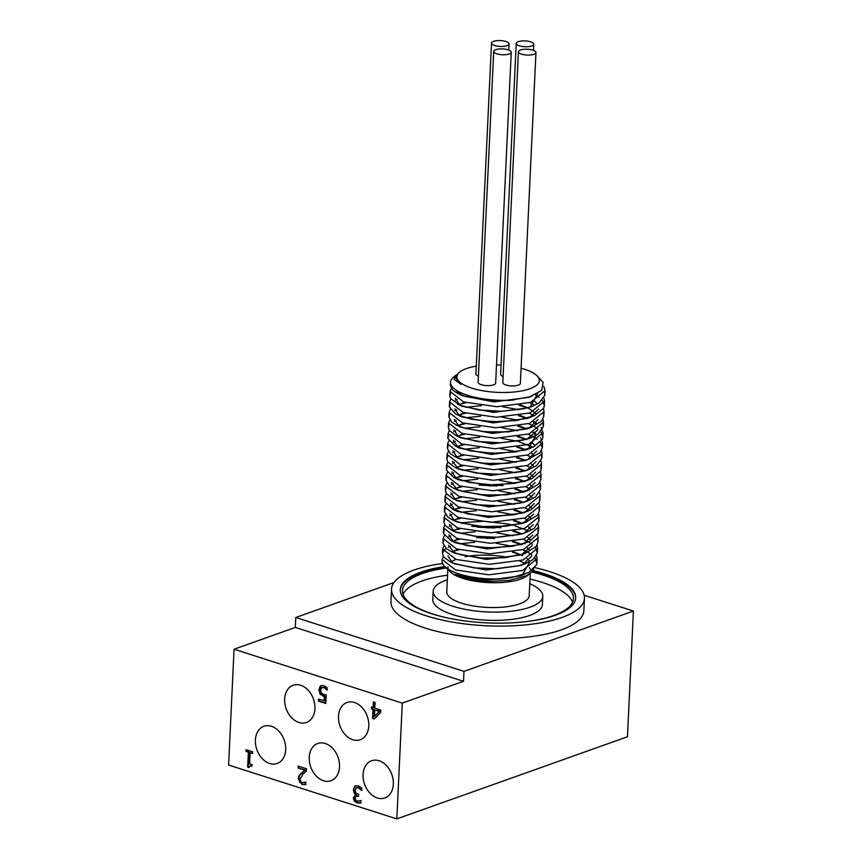 <?xml version="1.0" encoding="UTF-8"?>
<svg xmlns="http://www.w3.org/2000/svg" width="862" height="862" viewBox="0 0 862 862"><rect width="100%" height="100%" fill="white"/><g stroke="black" fill="none" stroke-linecap="round" stroke-linejoin="round"><path stroke-width="1.29" d="M524.646 574.254L520.228 575.935L485.565 580.482L453.811 574.264C465.049 579.135 481.524 580.643 503.257 578.79L511.392 577.712L528.751 572.454L536.66 564.675L536.886 563.263L534.936 557.897M531.779 554.837L527.932 552.305M527.253 551.939L522.684 549.773M512.233 546.303L496.135 543.265M474.746 542.252L459.478 543.814M450.266 546.357L448.326 547.219M446.128 548.447L444.049 550.139L442.432 553.544L443.693 557.035L450.083 561.69L454.436 563.511L473.691 567.842L496.857 568.758L518.342 565.86L525.098 563.77L533.007 559.621L537.382 552.757L535.431 547.402M532.274 544.321L528.428 541.799M527.749 541.433L523.18 539.267M512.728 535.798L496.609 532.748M475.264 531.746L459.974 533.309M450.761 535.852L448.811 536.714M443.661 540.786L442.917 543.038L446.538 548.771L450.535 551.163L460.448 554.729L481.556 558.048L504.787 557.725L524.57 553.641L536.132 546.583L537.877 542.252L537.576 539.957M528.244 530.927L514.797 525.723M513.213 525.292L507.082 523.87L484.013 521.241L460.459 522.803M451.257 525.346L449.317 526.197M444.156 530.281L443.488 533.556L451.031 540.668L467.236 545.657L489.638 547.866L512.351 546.282L526.132 542.748L529.904 541.11L538.093 533.373L538.071 529.451M528.74 520.422L524.171 518.256M513.72 514.786L497.622 511.748M476.233 510.735L460.965 512.297M451.753 514.851L449.813 515.702M444.652 519.775L443.919 522.027L445.051 525.346L451.569 530.173L455.535 531.865L474.628 536.25L497.762 537.274L519.355 534.462L526.585 532.253L534.235 528.298L538.869 521.241L538.567 518.935M529.236 509.916L524.667 507.761M514.215 504.281L498.096 501.242M476.751 500.229L461.461 501.803M452.238 504.345L450.298 505.197M445.148 509.27L444.404 511.522L447.798 517.081L452.022 519.646L461.482 523.094L482.461 526.488L505.714 526.262L525.648 522.275L537.457 515.271L539.364 510.735L539.062 508.44M529.731 499.41L525.163 497.255M514.7 493.775L498.581 490.737M477.246 489.724L461.946 491.297M452.744 493.84L450.804 494.691M445.643 498.775L444.943 501.867L452.518 509.151L468.206 514.043L490.543 516.338L513.31 514.862L527.619 511.231L531.057 509.754L539.504 502.072L539.558 497.934M530.227 488.905L525.658 486.75M515.207 483.28L499.109 480.231M477.72 479.218L462.452 480.791M453.24 483.334L451.3 484.185M446.139 488.258L445.406 490.51L446.408 493.657L453.056 498.667L456.634 500.208L475.565 504.669L498.667 505.778L520.368 503.063L528.072 500.736L535.464 496.975L540.355 489.724L540.054 487.418M530.723 478.399L526.143 476.244M515.702 472.775L499.583 469.725M478.227 468.723L462.948 470.286M453.724 472.829L451.785 473.68M446.624 477.753L445.891 480.005L449.07 485.403L453.52 488.14L462.517 491.459L483.377 494.939L506.64 494.81L528.557 490.241L538.782 483.959L540.851 479.218L540.549 476.923M531.218 467.904L526.65 465.739M516.187 462.269L500.068 459.22M478.733 458.218L463.433 459.78M454.231 462.323L452.281 463.174M447.13 467.258L446.408 470.178L454.005 477.634L469.197 482.429L491.437 484.81L514.269 483.431L529.106 479.714L532.199 478.41L540.916 470.771L541.045 466.417M531.714 457.399L527.145 455.233M516.694 451.763L500.596 448.714M479.207 447.712L463.928 449.274M454.716 451.817L452.787 452.669M447.626 456.741L446.893 458.993L447.777 461.967L454.543 467.15L457.744 468.54L476.514 473.076L499.572 474.283L521.37 471.654L529.57 469.219L536.692 465.642L541.842 458.207L541.541 455.912M532.21 446.893L518.762 441.689M517.189 441.258L501.07 438.208M479.714 437.206L464.435 438.769M455.211 441.312L453.272 442.174M448.111 446.236L447.378 448.488L450.352 453.714L455.007 456.623L463.562 459.812L484.293 463.379L507.556 463.336L527.781 459.521L540.086 452.636L542.338 447.712L540.377 442.346M537.231 439.286L533.384 436.754M532.705 436.387L528.137 434.222M517.674 430.752L501.555 427.703M480.22 426.701L464.92 428.263M455.718 430.806L453.768 431.657M448.606 435.741L447.884 438.489L455.481 446.117L470.178 450.815L492.342 453.283L515.228 451.99L533.341 447.055L542.317 439.469L542.834 437.206L540.883 431.84M537.726 428.78L533.869 426.248M533.201 425.882L528.632 423.716M518.17 420.247L502.072 417.208M480.694 416.195L465.415 417.758M456.203 420.311L454.274 421.162M449.113 425.235L448.38 427.487L449.156 430.278L456.03 435.633L458.864 436.883L477.451 441.495L500.466 442.788L522.372 440.256L531.057 437.702L537.91 434.308L543.329 426.701L543.028 424.395M533.697 415.376L529.117 413.21M518.676 409.741L502.557 406.702M481.201 405.69L465.922 407.252M456.698 409.795L454.759 410.657M449.598 414.719L448.865 416.982L451.634 422.035L456.494 425.117L464.607 428.177L485.209 431.808L508.483 431.873L531.52 427.218L541.39 421.324L543.825 416.195L543.523 413.9M534.192 404.871L529.624 402.716M470.264 396.121L466.407 396.746M457.205 399.289L455.255 400.151M450.093 404.235L449.361 406.799L455.265 413.706L456.968 414.6L471.169 419.191L493.236 421.744L516.176 420.559L534.462 415.71L543.717 408.168L544.321 405.69L542.37 400.324M539.213 397.263L535.313 394.71M450.6 393.718L449.856 395.97L450.535 398.589L459.985 405.226L478.399 409.903L501.372 411.282L523.374 408.847L532.544 406.196L539.116 402.974L544.816 395.184L544.515 392.878M450.707 383.946L450.352 385.465L452.927 390.346L457.981 393.6L465.652 396.531L486.125 400.248L509.399 400.41L529.58 396.886L541.713 390.4L543.125 382.426L536.94 375.681A41.257 13.706 -177.3 0 1 521.725 390.917A41.257 13.706 -177.3 0 1 471.697 388.094A41.257 13.706 -177.3 0 1 459.78 372.039A41.257 13.706 -177.3 0 1 469.725 367.546A41.257 13.706 -177.3 0 1 476.277 366.135M459.78 372.039L458.175 373.332L455.621 377.998L461.148 384.344L454.026 379.366L455.578 375.412L456.957 374.485M532.565 395.873L528.6 397.371L493.948 401.897L462.226 395.68L457.981 393.6M460.33 394.656L455.847 389.98M537.748 393.449L530.184 407.015M532.544 406.196L528.126 407.866L493.495 412.402L461.752 406.196L457.517 404.116M459.855 405.172L455.351 398.266M459.511 394.139L461.687 393.126M534.375 400.992L536.53 403.039M538.653 409.041L529.71 417.52M532.08 416.691L527.663 418.361L492.978 422.908L461.213 416.68L456.968 414.6M459.317 415.656L454.845 408.771M459.015 404.644L464.974 402.349M483.248 399.957L501.005 400.798M520.486 404.903L527.749 407.758M528.137 407.952L536.035 413.544M538.157 419.546L529.171 428.037M531.52 427.218L527.113 428.888L492.461 433.414L460.739 427.196L456.494 425.117M458.843 426.162L454.349 419.277M458.519 415.15L464.478 412.855M482.752 410.463L500.542 411.303M520.001 415.409L527.242 418.264M533.384 422.003L535.539 424.05M537.662 430.041L526.639 439.383L492.008 443.919L460.276 437.713L456.03 435.633M458.368 436.689L453.865 429.782M458.024 425.656L463.993 423.361M482.257 420.968L500.025 421.798M519.506 425.914L526.757 428.77M532.888 432.498L535.043 434.545M535.83 435.558L528.234 449.027M530.593 448.197L526.176 449.878L491.491 454.425L459.726 448.197L455.481 446.117M457.841 447.173L453.369 440.277M457.528 436.161L463.487 433.866M481.761 431.474L499.518 432.304M518.999 436.42L526.262 439.275M532.393 443.003L534.548 445.051M536.67 451.052L527.684 459.554M530.033 458.724L525.626 460.394L490.974 464.93L459.252 458.703L455.007 456.623M457.345 457.679L452.862 450.783M457.043 446.667L462.991 444.372M481.265 441.98L499.055 442.809M518.515 446.925L525.755 449.781M531.897 453.509L534.052 455.567M536.175 461.558L527.21 470.049M529.57 469.219L525.152 470.889L490.521 475.436L458.789 469.23L452.378 461.289M456.548 457.172L462.506 454.877M480.77 452.475L498.548 453.315M518.019 457.431L525.27 460.286M531.401 464.015L533.556 466.062M535.679 472.064L526.747 480.543M529.106 479.714L524.689 481.384L490.015 485.942L458.25 479.714L454.005 477.634M456.354 478.69L451.882 471.794M456.052 467.667L462.01 465.383M480.285 462.98L498.031 463.821M517.512 467.937L524.775 470.792M530.906 474.52L533.061 476.567M535.183 482.569L526.208 491.071M528.557 490.241L524.139 491.911L489.487 496.447L457.754 490.219L451.376 482.3M455.556 478.184L461.515 475.889M479.778 473.486L497.568 474.326M517.028 478.442L524.268 481.287M530.41 485.026L532.565 487.073M534.699 493.075L525.723 501.565M528.072 500.736L523.654 502.406L489.034 506.942L457.302 500.747L453.056 498.667M455.395 499.712L450.891 492.805M455.061 488.679L461.019 486.394M479.283 483.991L502.945 485.672M516.532 488.937L523.784 491.793M529.914 495.531L532.069 497.579M534.203 503.58L525.26 512.06M527.619 511.231L523.202 512.901L488.528 517.459L456.763 511.231L452.518 509.151M454.867 510.207L450.395 503.311M454.565 499.184L460.523 496.9M478.798 494.497L496.544 495.338M516.036 499.443L523.288 502.298M529.419 506.037L531.574 508.084M533.697 514.086L522.663 523.428L488 527.953L456.267 521.736L452.022 519.646M454.371 520.702L449.889 513.817M454.069 509.69L460.028 507.395M478.291 505.003L496.081 505.843M515.541 509.948L522.792 512.804M528.923 516.543L531.078 518.59M533.212 524.581L524.225 533.082M526.585 532.253L522.167 533.923L487.536 538.459L455.815 532.253L451.569 530.173M453.908 531.229L449.404 524.322M453.574 520.195L459.532 517.9M477.796 515.508L495.575 516.349M515.045 520.454L522.297 523.309M528.428 527.048L530.583 529.096M532.716 535.097L523.773 543.566M526.132 542.748L521.715 544.418L487.052 548.965L455.287 542.748L451.031 540.668M453.39 541.724L448.908 534.817M453.078 530.701L459.037 528.406M471.676 526.316L500.962 527.695M514.549 530.96L521.801 533.815M527.932 537.554L530.087 539.59M532.21 545.603L521.176 554.934L486.513 559.47L454.78 553.242L448.402 545.323M452.582 541.207L458.541 538.912M476.805 536.52L494.594 537.349M514.054 541.465L521.305 544.321M527.436 548.06L529.591 550.107M531.725 556.098L522.738 564.599M525.098 563.77L520.68 565.44L486.049 569.976L454.317 563.77L450.083 561.69M452.421 562.735L447.917 555.839M452.087 551.712L458.045 549.417M476.309 547.025L494.098 547.855M513.569 551.971L520.81 554.826M526.941 558.554L529.096 560.602M529.882 561.615L522.286 575.083M543.847 386.381L545.021 390.626L530.572 402.403L496.814 406.745L463.476 401.875L450.072 391.413L451.289 388.482M543.976 398.125L544.536 401.132L530.076 412.909L496.318 417.251L462.98 412.381L449.576 401.918L450.794 398.998M460.383 393.697L461.967 393.244M543.48 408.631L544.041 411.637L529.58 423.414L495.822 427.757L462.495 422.886L449.08 412.424L450.298 409.493M459.855 404.213L466.126 402.694M518.881 405.183L527.361 407.866M542.985 419.126L543.545 422.143L529.085 433.92L495.327 438.262L461.989 433.392L448.585 422.93L449.802 419.999M459.392 414.708L465.642 413.2M518.396 415.689L526.854 418.372M534.095 421.69L536.412 423.113M541.088 427.293L543.049 432.638L528.589 444.426L494.831 448.768L461.493 443.887L448.1 433.424L449.307 430.504M458.896 425.214L465.135 423.705M517.89 426.194L526.37 428.877M533.589 432.196L535.916 433.618M540.603 437.788L542.554 443.143L528.094 454.931L494.335 459.274L461.008 454.393L447.593 443.93L448.811 441.01M458.368 435.73L464.64 434.211M517.394 436.7L525.874 439.383M541.508 450.643L542.058 453.649L527.609 465.437L493.84 469.768L460.513 464.898L447.098 454.436L448.315 451.516M457.905 446.225L464.155 444.717M516.909 447.206L525.367 449.889M541.002 461.148L541.562 464.155L527.102 475.943L493.344 480.274L460.006 475.404L446.613 464.941L447.82 462.021M457.41 456.731L463.648 455.222M516.413 457.711L524.883 460.394M540.506 471.665L541.067 474.66L526.607 486.437L492.848 490.78L459.521 485.909L446.107 475.447L447.324 472.527M456.882 467.247L463.153 465.728M515.907 468.206L524.387 470.9M540.021 482.16L540.571 485.166L526.122 496.954L492.353 501.285L459.026 496.415L445.611 485.952L446.828 483.032M456.418 477.742L462.668 476.233M515.422 478.712L523.88 481.395M539.515 492.665L540.075 495.672L525.615 507.449L491.857 511.791L458.519 506.921L445.126 496.458L446.333 493.538M455.933 488.237L462.172 486.728M479.229 485.123L497.008 485.963M514.926 489.217L523.396 491.9M539.019 503.182L539.58 506.177L525.12 517.954L491.362 522.297L458.034 517.426L444.62 506.964L445.837 504.044M455.395 498.753L461.666 497.234M514.42 499.723L522.9 502.406M538.534 513.677L539.084 516.683L524.635 528.46L490.866 532.802L457.539 527.932L444.124 517.469L445.342 514.539M454.931 509.259L461.181 507.74M513.935 510.229L522.404 512.912M538.028 524.171L538.588 527.188L524.128 538.965L490.37 543.308L457.032 538.438L443.639 527.975L444.846 525.044M454.446 519.754L460.685 518.245M513.44 520.734L521.909 523.417M537.532 534.688L538.093 537.694L523.633 549.471L489.875 553.813L456.548 548.943L443.133 538.481L444.35 535.55M453.918 530.27L460.179 528.751M477.257 527.145L495.003 527.986M512.933 531.24L521.413 533.923M537.048 545.183L537.597 548.189L523.148 559.977L489.379 564.319L456.052 559.449L442.637 548.975L443.855 546.055M453.434 540.765L459.694 539.256M476.751 537.651L494.54 538.491M512.448 541.745L520.917 544.428M536.541 555.688L537.101 558.695L522.641 570.482L488.883 574.825L455.556 569.944L442.152 559.481L443.359 556.561M452.959 551.271L459.187 549.762M512.427 552.176L520.605 554.88M520.95 555.02L522.555 555.71M533.75 569.082L530.583 573.09L525.874 575.924L509.453 580.406L488.635 581.516L468.497 579.221L453.811 574.264M465.092 556.777A41.257 13.706 -177.3 0 1 507.546 557.412M519.721 560.99A41.257 13.706 -177.3 0 1 524.872 563.565M529.419 567.659A41.257 13.706 -177.3 0 1 530.173 569.254M530.583 573.101L527.512 575.557A41.257 13.706 -177.3 0 1 462.722 578.337A41.257 13.706 -177.3 0 1 450.363 571.926L444.857 566.582A47.41 15.742 -177.3 0 1 442.077 560.893A47.41 15.742 -177.3 0 1 442.174 560.138M503.257 578.79A47.41 15.742 -177.3 0 1 444.857 566.582M452.238 551.809A47.41 15.742 -177.3 0 1 458.541 549.891M448.412 569.286A41.257 13.706 -177.3 0 1 447.949 566.981A41.257 13.706 -177.3 0 1 447.971 566.657M451.225 561.959A41.257 13.706 -177.3 0 1 455.933 559.406M234.065 649.237L295.3 627.428L463.508 681.292L402.285 703.101L234.065 649.237L228.602 765.036L396.822 818.9L627.461 736.762L633.398 611.039L463.982 671.369L295.763 617.504L394.031 582.507M455.578 375.412L453.8 376.834A47.41 15.742 2.7 0 0 450.503 382.232A47.41 15.742 2.7 0 0 513.903 399.968M496.512 364.906A41.257 13.706 -177.3 0 1 501.048 365.111M521.079 368.246A41.257 13.706 -177.3 0 1 536.94 375.681M478.399 376.144A8.782 2.92 -177.3 0 1 475.91 373.957L491.512 43.1A8.782 2.92 -177.3 0 1 500.413 40.6A8.782 2.92 -177.3 0 1 509.043 43.93A8.782 2.92 -177.3 0 1 503.925 46.322A8.782 2.92 -177.3 0 1 494.648 45.514A8.782 2.92 -177.3 0 1 491.512 43.1M535.959 52.55L520.357 383.396A8.782 2.92 -177.3 0 1 515.239 385.799A8.782 2.92 -177.3 0 1 505.962 384.991A8.782 2.92 -177.3 0 1 502.826 382.577L518.428 51.72A8.782 2.92 -177.3 0 1 527.328 49.22A8.782 2.92 -177.3 0 1 535.959 52.55A8.782 2.92 -177.3 0 1 530.841 54.942A8.782 2.92 -177.3 0 1 521.564 54.134A8.782 2.92 -177.3 0 1 518.428 51.72M503.106 376.446A8.782 2.92 -177.3 0 1 500.617 374.259L516.219 43.402A8.782 2.92 -177.3 0 1 525.12 40.902A8.782 2.92 -177.3 0 1 533.761 44.231A8.782 2.92 -177.3 0 1 528.643 46.623A8.782 2.92 -177.3 0 1 519.366 45.815A8.782 2.92 -177.3 0 1 516.219 43.402M511.252 52.248L495.65 383.094A8.782 2.92 -177.3 0 1 490.532 385.497A8.782 2.92 -177.3 0 1 481.255 384.689A8.782 2.92 -177.3 0 1 478.108 382.275L493.71 51.418A8.782 2.92 -177.3 0 1 502.621 48.918A8.782 2.92 -177.3 0 1 511.252 52.248A8.782 2.92 -177.3 0 1 506.134 54.64A8.782 2.92 -177.3 0 1 496.857 53.832A8.782 2.92 -177.3 0 1 493.71 51.418M374.431 716.376L379.819 711.161L374.733 709.922L374.431 716.376L379.258 711.365L374.733 709.922M373.084 707.583L373.354 701.894L375.089 702.455L374.819 708.133L380.767 710.04L380.648 712.368L374.227 718.973L372.578 718.434L372.998 709.361L371.403 708.844L371.479 707.066L373.645 707.379L373.903 702.067M374.517 718.682L373.138 718.24L373.569 709.157L371.964 708.65L372.028 707.239M379.819 711.161L379.258 711.365M373.138 718.24L372.578 718.434M373.569 709.157L372.998 709.361M371.964 708.65L371.403 708.844M249.118 767.169L248.224 766.878L248.935 751.976L246.543 751.211L246.607 749.897M251.973 765.758L250.249 765.855M252.566 753.14L250.099 752.731L249.581 763.818L252.027 764.594L251.952 766.113L249.937 765.919L249.064 767.525L247.663 767.083L248.375 752.17L245.982 751.405L246.058 749.714L252.631 751.826L252.544 753.507L250.099 752.731M248.224 766.878L247.663 767.083M248.935 751.976L248.375 752.17M246.543 751.211L245.982 751.405M305.601 782.233L305.482 784.592L301.991 784.485L298.187 778.655L299.049 775.563L304.739 770.165L298.133 768.042L298.22 766.124L306.516 768.785L306.409 771.134L302.971 774.076L300.03 779.119L300.601 781.414L302.217 782.61L305.601 782.233M304.706 782.491L306.064 782.006L304.706 782.491M304.146 782.696L305.493 782.2M306.042 784.388L302.551 784.28L299.664 782.114L298.758 778.451L299.61 775.369L305.299 769.96L298.133 768.042M298.694 767.848L298.758 766.296M305.299 769.96L304.739 770.165M301.538 773.106L300.978 773.311M299.61 775.369L299.049 775.563M327.409 689.772L323.487 687.51L321.494 687.898L320.686 690.376L321.332 693.005L323.498 694.47L326.181 694.923L325.782 703.446L318.39 701.086L318.487 699.136L324.694 700.752L324.909 696.334L320.61 694.007L319.414 689.568L321.504 685.473M325.793 703.069L318.962 700.881L319.026 699.308M325.998 688.426L324.047 687.316L322.054 687.693M321.494 687.898L322.41 687.413M318.962 700.881L318.39 701.086M324.134 700.946L324.338 696.539L320.05 694.212L318.854 689.772L320.222 686.174L321.214 685.559L323.606 685.602L327.086 687.671L326.978 690.02L325.437 688.63M324.909 696.334L324.338 696.539M354.993 794.893L356.459 794.408L354.691 792.749L353.905 789.398L354.702 786.252L358.086 785.788L361.717 787.976L361.609 790.325L358.107 787.739L356.028 788.008L355.166 790.346L355.855 793.008L358.624 794.484L358.538 796.326L356.232 796.068L355.069 798.029L355.694 800.055L357.299 801.089L360.736 800.723L360.628 803.061L357.073 802.953L354.282 801.11L353.226 797.673L355.887 794.602L354.131 792.954L353.334 789.603L355.607 785.702M355.263 786.047L355.898 785.616M354.691 792.749L354.131 792.954M356.459 794.408L355.887 794.602M361.189 802.867L357.633 802.759L354.842 800.917L353.786 797.469L355.284 794.807M354.842 800.917L354.282 801.11M359.82 800.981L361.189 800.486L359.82 800.981M359.26 801.186L360.628 800.679M358.549 795.949L356.523 795.992M362.04 790.088L358.667 787.534L356.588 787.803M356.028 788.008L356.846 787.609M402.285 703.101L396.822 818.9M377.319 797.964A19.751 14.482 70.4 0 1 363.322 779.356A19.751 14.482 70.4 0 1 371.565 760.747A19.751 14.482 70.4 0 1 391.833 774.496A19.751 14.482 70.4 0 1 384.818 797.964A19.751 14.482 70.4 0 1 377.319 797.964M298.92 722.475A19.751 14.482 70.4 0 1 284.923 703.877A19.751 14.482 70.4 0 1 293.166 685.258A19.751 14.482 70.4 0 1 313.434 699.007A19.751 14.482 70.4 0 1 306.419 722.475A19.751 14.482 70.4 0 1 298.92 722.475M323.487 780.724A19.751 14.482 70.4 0 1 309.501 762.116A19.751 14.482 70.4 0 1 317.744 743.507A19.751 14.482 70.4 0 1 338.012 757.256A19.751 14.482 70.4 0 1 330.997 780.724A19.751 14.482 70.4 0 1 323.487 780.724M269.666 763.495A19.751 14.482 70.4 0 1 255.669 744.887A19.751 14.482 70.4 0 1 263.912 726.267A19.751 14.482 70.4 0 1 284.18 740.016A19.751 14.482 70.4 0 1 277.165 763.484A19.751 14.482 70.4 0 1 269.666 763.495M352.741 739.715A19.751 14.482 70.4 0 1 338.755 721.106A19.751 14.482 70.4 0 1 346.998 702.498A19.751 14.482 70.4 0 1 367.266 716.247A19.751 14.482 70.4 0 1 360.251 739.715A19.751 14.482 70.4 0 1 352.741 739.715M584.177 595.276L633.398 611.039M391.531 589.188L390.949 601.59A96.566 32.077 2.7 0 0 485.899 638.182A96.566 32.077 2.7 0 0 583.865 610.695L584.458 598.282A96.566 32.077 -177.3 0 1 528.158 624.616A96.566 32.077 -177.3 0 1 426.108 615.77A96.566 32.077 -177.3 0 1 391.531 589.188A96.566 32.077 -177.3 0 1 442.594 563.5M295.3 627.428L295.763 617.504M463.508 681.292L463.982 671.369M530.259 573.349L529.203 595.674A41.257 13.706 -177.3 0 1 505.154 606.923A41.257 13.706 -177.3 0 1 461.547 603.152A41.257 13.706 -177.3 0 1 446.775 591.795L447.831 569.47M529.774 583.682A54.866 18.221 -177.3 0 1 542.801 596.321A54.866 18.221 -177.3 0 1 510.81 611.277A54.866 18.221 -177.3 0 1 452.83 606.255A54.866 18.221 -177.3 0 1 433.187 591.149A54.866 18.221 -177.3 0 1 447.346 579.792M542.801 596.321L542.413 604.585A54.866 18.221 -177.3 0 1 510.423 619.552A54.866 18.221 -177.3 0 1 452.442 614.531A54.866 18.221 -177.3 0 1 432.789 599.424L433.187 591.149M445.708 617.537A85.597 28.435 -177.3 0 1 433.101 614.1A85.597 28.435 -177.3 0 1 402.457 590.524A85.597 28.435 -177.3 0 1 446.279 567.961M531.822 571.969A85.597 28.435 -177.3 0 1 573.456 598.594A85.597 28.435 -177.3 0 1 527.846 621.405M572.54 602.279A85.597 28.435 2.7 0 0 529.99 579.07M447.561 575.18A85.597 28.435 2.7 0 0 403.017 594.284M400.291 590.017A87.795 29.157 -177.3 0 1 445.525 567.239M532.447 571.269A87.795 29.157 -177.3 0 1 575.654 598.282M532.975 570.569A87.795 29.157 -177.3 0 1 575.687 597.872A87.795 29.157 -177.3 0 1 524.505 621.804A87.795 29.157 -177.3 0 1 431.733 613.766A87.795 29.157 -177.3 0 1 400.302 589.597A87.795 29.157 -177.3 0 1 444.792 566.517M535.065 567.681A96.566 32.077 -177.3 0 1 549.87 571.7A96.566 32.077 -177.3 0 1 584.458 598.282M298.758 778.451L298.187 778.655M302.551 784.28L301.991 784.485M323.681 696.043L323.121 696.237M320.61 694.007L320.05 694.212M319.414 689.568L318.854 689.772M320.793 685.969L320.222 686.174M324.047 687.316L323.487 687.51M353.905 789.398L353.334 789.603M353.786 797.469L353.226 797.673M357.633 802.759L357.073 802.953M358.495 795.928L357.935 796.132M358.667 787.534L358.107 787.739M450.535 551.163L454.78 553.242M525.594 553.264L521.176 554.934M527.07 521.758L522.663 523.428M453.52 488.14L457.754 490.219M454.543 467.15L458.789 469.23M531.057 437.702L526.639 439.383M458.412 476.891L455.351 478.044M536.886 563.263L537.101 558.835M537.382 552.757L537.597 548.189M537.877 542.252L538.093 537.823M538.373 531.746L538.578 527.339M538.869 521.241L539.084 516.683M539.364 510.735L539.58 506.177M539.86 500.229L540.065 495.844M540.355 489.724L540.571 485.166M540.851 479.218L541.067 474.66M541.347 468.712L541.551 464.349M541.842 458.207L542.058 453.649M542.338 447.712L542.554 443.143M542.834 437.206L543.049 432.638M543.329 426.701L543.545 422.143M543.825 416.195L544.041 411.637M544.321 405.69L544.536 401.132M544.816 395.184L545.032 390.626M442.077 560.893L442.152 559.481M442.432 553.544L442.648 548.975M442.928 543.038L443.133 538.621M443.413 532.533L443.628 527.975M443.908 522.027L444.124 517.469M444.404 511.522L444.62 507.115M444.9 501.016L445.115 496.458M445.395 490.51L445.611 485.952M445.891 480.005L446.107 475.619M446.387 469.499L446.602 464.941M446.882 458.993L447.098 454.436M447.378 448.488L447.583 444.113M447.874 437.993L448.089 433.424M448.369 427.487L448.585 422.93M448.865 416.982L449.07 412.596M449.361 406.476L449.576 401.918M449.856 395.97L450.072 391.413M450.352 385.465L450.503 382.232M250.497 765.725L249.937 765.919M305.288 782.34L304.717 782.545M360.445 800.809L359.885 801.013M356.793 795.863L356.232 796.068M533.47 50.352L533.761 44.231M508.763 50.05L509.043 43.93"/></g></svg>
